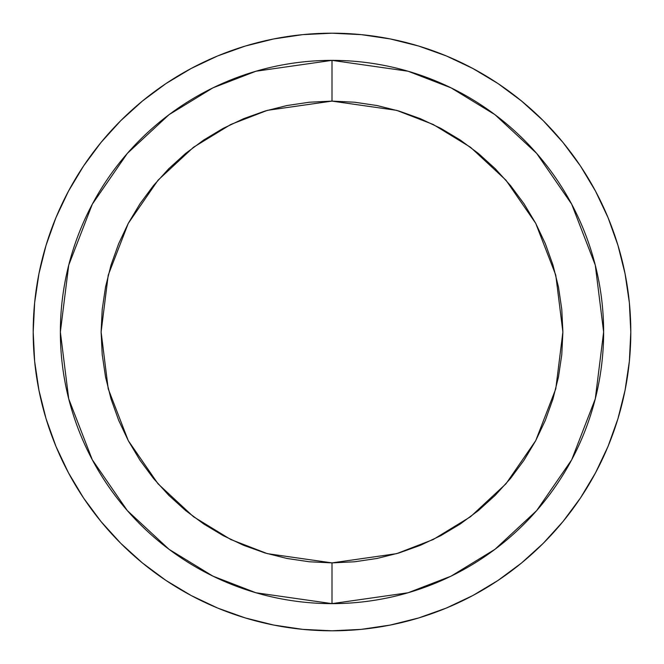 <?xml version="1.0" encoding="UTF-8"?>
<svg xmlns="http://www.w3.org/2000/svg" width="664" height="664" viewBox="0 0 664 664"><rect width="100%" height="100%" fill="white"/><g stroke="black" fill="none" stroke-linecap="round" stroke-linejoin="round"><path stroke-width="1" d="M332 33.2A298.8 298.8 0 0 1 630.8 332A298.8 298.8 0 0 1 332 630.8A298.8 298.8 0 0 1 33.2 332A298.8 298.8 0 0 1 332 33.2L361.291 34.636L390.291 38.944L418.735 46.065L446.349 55.942L472.851 68.483L498.008 83.556L521.555 101.028L543.285 120.715L562.972 142.445L580.444 165.992L595.517 191.149L608.058 217.651L617.935 245.265L625.056 273.709L629.364 302.709L630.8 332L629.364 361.291L625.056 390.291L617.935 418.735L608.058 446.349L595.517 472.851L580.444 498.008L562.972 521.555L543.285 543.285L521.555 562.972L498.008 580.444L472.851 595.517L446.349 608.058L418.735 617.935L390.291 625.056L361.291 629.364L332 630.8L302.709 629.364L273.709 625.056L245.265 617.935L217.651 608.058L191.149 595.517L165.992 580.444L142.445 562.972L120.715 543.285L101.028 521.555L83.556 498.008L68.483 472.851L55.942 446.349L46.065 418.735L38.944 390.291L34.636 361.291L33.2 332L34.636 302.709L38.944 273.709L46.065 245.265L55.942 217.651L68.483 191.149L83.556 165.992L101.028 142.445L120.715 120.715L142.445 101.028L165.992 83.556L191.149 68.483L217.651 55.942L245.265 46.065L273.709 38.944L302.709 34.636L332 33.2M332 603.634L408.061 592.769L451.03 576.169L494.979 549.311L536.661 510.608L571.679 459.828L595.276 398.865L603.634 332L595.276 265.135L571.679 204.172L536.661 153.392L494.979 114.689L451.03 87.831L408.061 71.231L332 60.366L332 101.111L396.649 110.348L433.177 124.458L470.535 147.283L505.96 180.185L535.724 223.345L555.785 275.162L562.889 332L555.785 388.838L535.724 440.655L505.96 483.815L470.535 516.716L433.177 539.541L396.649 553.651L332 562.889L332 603.634A271.634 271.634 0 0 1 60.366 332A271.634 271.634 0 0 1 332 60.366A271.634 271.634 0 0 1 603.634 332A271.634 271.634 0 0 1 332 603.634L332 562.889L354.634 561.777L377.044 558.457L399.022 552.946L420.362 545.318L440.838 535.624L460.276 523.979L478.478 510.483L495.261 495.261L510.483 478.478L523.979 460.276L535.624 440.838L545.318 420.362L552.946 399.022L558.457 377.044L561.777 354.634L562.889 332L561.777 309.366L558.457 286.956L552.946 264.977L545.318 243.638L535.624 223.162L523.979 203.723L510.483 185.522L495.261 168.739L478.478 153.517L460.276 140.021L440.838 128.376L420.362 118.682L399.022 111.054L377.044 105.543L354.634 102.223L332 101.111L309.366 102.223L286.956 105.543L264.977 111.054L243.638 118.682L223.162 128.376L203.723 140.021L185.522 153.517L168.739 168.739L153.517 185.522L140.021 203.723L128.376 223.162L118.682 243.638L111.054 264.977L105.543 286.956L102.223 309.366L101.111 332L102.223 354.634L105.543 377.044L111.054 399.022L118.682 420.362L128.376 440.838L140.021 460.276L153.517 478.478L168.739 495.261L185.522 510.483L203.723 523.979L223.162 535.624L243.638 545.318L264.977 552.946L286.956 558.457L309.366 561.777L332 562.889L267.351 553.651L230.823 539.541L193.465 516.716L158.04 483.815L128.276 440.655L108.215 388.838L101.111 332L108.215 275.162L128.276 223.345L158.04 180.185L193.465 147.283L230.823 124.458L267.351 110.348L332 101.111L332 60.366L255.939 71.231L212.97 87.831L169.021 114.689L127.339 153.392L92.321 204.172L68.724 265.135L60.366 332L68.724 398.865L92.321 459.828L127.339 510.608L169.021 549.311L212.97 576.169L255.939 592.769L332 603.634M418.735 46.065L446.349 55.942M580.444 165.992L595.517 191.149M617.935 418.735L608.058 446.349M498.008 580.444L472.851 595.517M245.265 617.935L217.651 608.058M83.556 498.008L68.483 472.851M46.065 245.265L55.942 217.651M165.992 83.556L191.149 68.483"/></g></svg>
